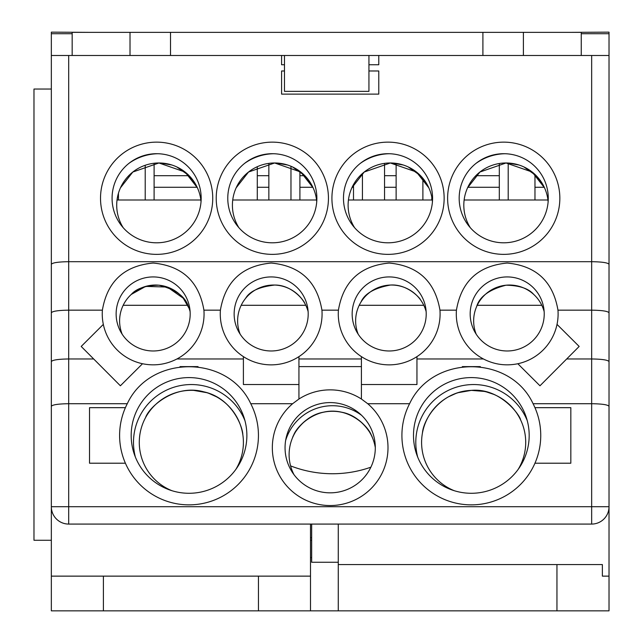 <?xml version="1.0" encoding="UTF-8"?>
<svg xmlns="http://www.w3.org/2000/svg" width="643" height="643" viewBox="0 0 643 643"><rect width="100%" height="100%" fill="white"/><g stroke="black" fill="none" stroke-linecap="round" stroke-linejoin="round"><path stroke-width="0.96" d="M609.017 312.795L609.017 361.591C607.965 360 602.178 359.124 591.664 358.963L591.664 310.159C602.178 310.32 607.965 311.196 609.017 312.795L609.017 264.321C607.965 262.73 602.178 261.846 591.664 261.693L68.697 261.693C58.175 261.846 52.388 262.73 51.336 264.321L51.336 55.491L68.697 55.491L68.697 310.159C58.175 310.32 52.388 311.196 51.336 312.795L51.336 264.321M609.017 264.321L609.017 55.491L591.664 55.491L591.664 310.159L557.963 310.159C553.084 281.481 536.166 265.776 507.198 263.043C478.231 265.776 461.312 281.481 456.434 310.159L439.949 310.159C435.07 281.481 418.151 265.776 389.184 263.043C360.217 265.776 343.298 281.481 338.419 310.159L321.934 310.159C317.055 281.481 300.136 265.776 271.169 263.043C242.202 265.776 225.283 281.481 220.404 310.159L203.919 310.159C199.041 281.481 182.122 265.776 153.155 263.043C124.187 265.776 107.268 281.481 102.39 310.159L68.697 310.159L68.697 358.963C58.175 359.124 52.388 360 51.336 361.591L51.336 312.795M591.664 55.491L368.937 55.491L368.937 91.354L284.479 91.354L284.479 55.491L68.697 55.491M368.937 64.742L378.775 64.742L378.775 55.491M284.479 64.742L281.586 64.742L281.586 55.491M212.745 198.253A56.118 56.118 -0 0 0 128.568 149.658A56.118 56.118 -0 0 0 128.568 246.848A56.118 56.118 -0 0 0 212.745 198.253M328.444 198.253A56.118 56.118 -0 0 0 244.268 149.658A56.118 56.118 -0 0 0 244.268 246.848A56.118 56.118 -0 0 0 328.444 198.253M444.144 198.253A56.118 56.118 -0 0 0 359.967 149.658A56.118 56.118 -0 0 0 359.967 246.848A56.118 56.118 -0 0 0 444.144 198.253M559.844 198.253A56.118 56.118 -0 0 0 475.667 149.658A56.118 56.118 -0 0 0 475.667 246.848A56.118 56.118 -0 0 0 559.844 198.253M284.479 70.979L281.586 70.979L281.586 94.119L378.775 94.119L378.775 70.979L368.937 70.979M51.336 524.077L51.336 89.039L33.983 89.039L33.983 540.273L51.336 540.273M51.336 576.136L103.402 576.136L103.402 610.85L51.336 610.85L51.336 361.591M88.364 32.351L51.336 32.15L51.336 58.642M609.017 361.591L609.017 576.136L602.37 576.136L609.017 576.136L609.017 610.85L310.505 610.85L310.505 524.077M311.662 557.626L310.505 557.626M609.017 55.491L609.017 32.15L571.989 32.351M609.017 509.103L609.017 89.039M361.414 399.022A57.854 57.854 0 0 0 298.939 399.022L298.939 358.963L361.414 358.963L361.414 399.022L367.724 403.708L409.591 403.708A69.42 69.42 0 0 0 441.564 498.156A69.42 69.42 0 0 0 533.071 403.708L591.664 403.708L591.664 358.963L566.692 358.963L579.166 346.44L557.023 324.394A50.91 50.91 -0 0 0 557.963 310.159M338.419 310.159A50.91 50.91 -0 0 0 416.953 356.624L416.953 384.53L361.414 384.53M361.414 356.624L361.414 358.963M220.404 310.159A50.91 50.91 -0 0 0 298.939 356.624A50.91 50.91 -0 0 0 321.934 310.159M298.939 356.624L298.939 358.963M298.939 384.53L243.4 384.53L243.4 358.963L176.946 358.963C166.031 364.565 154.553 366.164 142.521 363.737L120.386 385.784L93.669 358.963L68.697 358.963L68.697 403.708C58.175 403.86 52.388 404.736 51.336 406.336M298.939 399.022L292.629 403.708L250.762 403.708C227.984 354.43 150.06 354.43 127.282 403.708L68.697 403.708L68.697 506.716L591.664 506.716L591.664 403.708C602.178 403.86 607.965 404.736 609.017 406.336M534.96 407.67L570.831 407.67L570.831 463.209L534.96 463.209M292.629 403.708A57.854 57.854 0 0 0 305.947 500.246A57.854 57.854 0 0 0 367.724 403.708M125.401 463.209L89.522 463.209L89.522 407.67L125.401 407.67A69.42 69.42 0 0 0 203.204 503.397A69.42 69.42 0 0 0 250.762 403.708M127.282 403.708A69.42 69.42 0 0 0 125.401 407.67M456.434 310.159A50.91 50.91 -0 0 0 483.407 358.963C494.33 364.565 505.8 366.164 517.832 363.737L539.975 385.784L566.692 358.963M483.407 358.963L416.953 358.963M409.591 403.708C432.369 354.43 510.293 354.43 533.071 403.708M529.181 435.44A57.854 57.854 0 0 0 442.408 385.342A57.854 57.854 0 0 0 442.408 485.537A57.854 57.854 0 0 0 529.181 435.44M375.303 447.713A45.123 45.123 -0 0 0 307.619 408.635A45.123 45.123 -0 0 0 307.619 486.791A45.123 45.123 -0 0 0 375.303 447.713M416.953 356.624A50.91 50.91 -0 0 0 439.949 310.159M426.213 313.953A37.021 37.021 -0 0 0 370.673 281.891A37.021 37.021 -0 0 0 370.673 346.014A37.021 37.021 -0 0 0 426.213 313.953M517.832 363.737A50.91 50.91 -0 0 0 557.023 324.394M544.227 313.953A37.021 37.021 -0 0 0 488.688 281.891A37.021 37.021 -0 0 0 488.688 346.014A37.021 37.021 -0 0 0 544.227 313.953M591.664 524.077L591.664 506.716L609.017 506.716A17.353 17.353 0 0 1 591.664 524.077L68.697 524.077A17.353 17.353 0 0 1 51.336 506.716L68.697 506.716L68.697 524.077A17.353 17.353 0 0 1 51.336 506.716M338.274 610.85L338.274 524.077M338.274 564.57L602.37 564.57L602.37 576.136M311.662 540.273L310.505 540.273M310.505 576.136L103.402 576.136M103.402 610.85L310.505 610.85M338.274 562.255L311.662 562.255L311.662 524.077M246.872 435.44A57.854 57.854 0 0 0 160.099 385.342A57.854 57.854 0 0 0 160.099 485.537A57.854 57.854 0 0 0 246.872 435.44M102.39 310.159A50.91 50.91 -0 0 0 103.33 324.394L81.195 346.44L93.669 358.963M103.33 324.394A50.91 50.91 -0 0 0 142.521 363.737M176.946 358.963A50.91 50.91 -0 0 0 203.919 310.159M243.4 356.624L243.4 358.963M308.198 313.953A37.021 37.021 -0 0 0 252.659 281.891A37.021 37.021 -0 0 0 252.659 346.014A37.021 37.021 -0 0 0 308.198 313.953M190.183 313.953A37.021 37.021 -0 0 0 134.644 281.891A37.021 37.021 -0 0 0 134.644 346.014A37.021 37.021 -0 0 0 190.183 313.953M548.27 198.253A44.544 44.544 -0 0 0 481.454 159.673A44.544 44.544 -0 0 0 481.454 236.833A44.544 44.544 -0 0 0 548.27 198.253M432.57 198.253A44.544 44.544 -0 0 0 365.754 159.673A44.544 44.544 -0 0 0 365.754 236.833A44.544 44.544 -0 0 0 432.57 198.253M316.87 198.253A44.544 44.544 -0 0 0 250.055 159.673A44.544 44.544 -0 0 0 250.055 236.833A44.544 44.544 -0 0 0 316.87 198.253M201.171 198.253A44.544 44.544 -0 0 0 134.355 159.673A44.544 44.544 -0 0 0 134.355 236.833A44.544 44.544 -0 0 0 201.171 198.253M523.394 55.491L581.248 55.491L581.248 32.351L72.169 32.351L72.169 55.491L523.394 55.491L523.394 32.351M170.508 55.491L170.508 32.351M482.901 32.351L482.901 55.491M154.103 199.997L154.103 163.25M145.214 165.267L145.214 199.997M353.505 184.557L353.505 199.997M299.911 199.997L299.911 171.376M362.435 199.997L362.435 173.506M290.974 166.264L290.974 199.997M499.314 163.515L499.314 199.997M431.783 199.997L431.783 197.071M508.195 199.997L508.195 163.025M422.893 178.328L422.893 199.997M285.621 440.568A48.94 48.94 0 0 1 361.559 415.29M293.996 474.671A43.386 43.386 0 0 1 328.951 411.424A43.386 43.386 0 0 1 375.303 447.6M135.4 457.149A57.854 57.854 0 0 1 173.063 387.504A57.854 57.854 0 0 1 244.959 420.675M417.709 457.149A57.854 57.854 0 0 1 455.373 387.504A57.854 57.854 0 0 1 527.268 420.675M454.288 490.722A52.067 52.067 0 0 1 480.241 390.743A52.067 52.067 0 0 1 518.113 469.47M422.242 434.121L422.427 433.028M422.435 432.996C423.472 419.791 439.989 391.507 471.335 390.373C500.937 387.665 520.42 416.238 520.509 419.694M448.509 396.795L455.855 393.46M458.154 392.68L471.295 390.381M471.359 390.373L484.243 391.418M486.663 391.981L493.703 394.344M541.8 305.288L477.227 305.288M423.785 305.288L359.212 305.288M305.771 305.288L241.197 305.288M187.756 305.288L123.183 305.288M476.206 334.199A35.863 35.863 0 0 1 498.18 286.874A35.863 35.863 0 0 1 544.147 311.582M476.6 306.655C479.541 296.624 489.355 289.471 506.041 285.203C519.335 285.436 528.554 288.506 533.706 294.422M232.734 199.997L316.549 199.997M348.434 199.997L432.249 199.997M464.133 199.997L547.949 199.997M117.034 199.997L200.849 199.997M123.199 227.694A42.229 42.229 0 0 1 145.599 165.138A42.229 42.229 0 0 1 201.034 201.773M195.167 183.504L189.155 175.708L176.817 166.947M171.834 164.994L160.38 163M120.45 187.836L132.828 172.019L158.942 162.976L185.047 172.019L197.433 187.836L195.183 183.52M476.013 163.378A51.488 51.488 0 0 1 505.012 153.725M360.313 163.378A51.488 51.488 0 0 1 389.312 153.725M244.613 163.378A51.488 51.488 0 0 1 273.613 153.725M128.913 163.378A51.488 51.488 0 0 1 157.905 153.725M480.337 366.606L462.325 366.606M361.414 366.606L298.939 366.606M198.028 366.606L180.016 366.606M370.882 467.188A115.7 115.7 0 0 1 290.58 465.886M171.978 490.722A52.067 52.067 0 0 1 197.931 390.743A52.067 52.067 0 0 1 235.804 469.47M193.688 390.381L206.829 392.68M209.128 393.46L216.474 396.795M145.535 417.637C149.393 406.36 175.346 383.783 203.895 391.86C231.938 397.913 242.692 426.815 242.821 434.652M371.55 435.777C368.463 425.899 348.128 406.778 324.385 412.042C304.035 414.984 293.039 435.046 292.573 437.658M293.433 435.777C296.519 425.899 316.862 406.778 340.597 412.042C360.948 414.984 371.943 435.046 372.41 437.658M542.274 183.504L536.254 175.708L534.968 175.7M499.314 175.7L475.836 175.7M396.128 175.7L384.554 175.7M310.874 183.504L304.854 175.708L299.911 175.7M268.854 175.7L257.288 175.7M189.146 175.7L154.103 175.7M122.162 334.199A35.863 35.863 0 0 1 144.136 286.874A35.863 35.863 0 0 1 190.103 311.582M188.383 306.655C185.441 296.624 175.627 289.471 158.942 285.203C145.648 285.436 136.429 288.506 131.276 294.422L145.672 286.4L167.333 287.059L183.239 298.215L189.026 308.23M240.177 334.199A35.863 35.863 0 0 1 262.151 286.874A35.863 35.863 0 0 1 308.118 311.582M245.554 298.408C249.637 291.271 259.33 286.818 274.641 285.058C292.436 284.745 304.573 301.551 304.726 303.279M358.191 334.199A35.863 35.863 0 0 1 380.166 286.874A35.863 35.863 0 0 1 426.132 311.582M360.996 302.033C364.557 293.714 374.33 288.056 390.341 285.058C407.638 283.764 420.385 298.673 420.426 299.694M238.899 227.694A42.229 42.229 0 0 1 261.299 165.138A42.229 42.229 0 0 1 316.734 201.773M304.854 175.708L292.525 166.947M287.542 164.994L276.08 163M236.15 187.836L248.536 172.019L274.641 162.976L300.747 172.019L313.133 187.836L310.882 183.52M354.598 227.694A42.229 42.229 0 0 1 376.999 165.138A42.229 42.229 0 0 1 432.434 201.773M426.574 183.504L420.554 175.708L408.225 166.947M403.241 164.994L391.78 163M351.85 187.836L364.235 172.019L390.341 162.976L416.455 172.019L428.833 187.836L426.582 183.52M470.298 227.694A42.229 42.229 0 0 1 492.699 165.138A42.229 42.229 0 0 1 548.133 201.773M536.254 175.708L523.924 166.947M518.941 164.994L507.48 163M467.549 187.836L479.935 172.019L506.041 162.976L532.155 172.019L544.533 187.836L542.282 183.52M609.017 33.725L581.248 33.725M556.951 610.85L556.951 564.57M311.662 537.733L310.505 537.733M258.446 610.85L258.446 576.136M72.169 33.725L51.336 33.725M130.015 32.351L130.015 55.491M544.275 187.274L534.968 187.274M499.314 187.274L467.807 187.274M396.128 187.274L384.554 187.274M353.505 187.274L352.107 187.274M312.876 187.274L299.911 187.274M268.854 187.274L257.288 187.274M197.176 187.274L154.103 187.274M257.288 166.706L257.288 199.997M118.449 193.221L118.449 199.997M384.554 163.37L384.554 199.997M268.854 163.37L268.854 199.997M534.968 174.438L534.968 199.997M396.128 163.37L396.128 199.997"/></g></svg>
